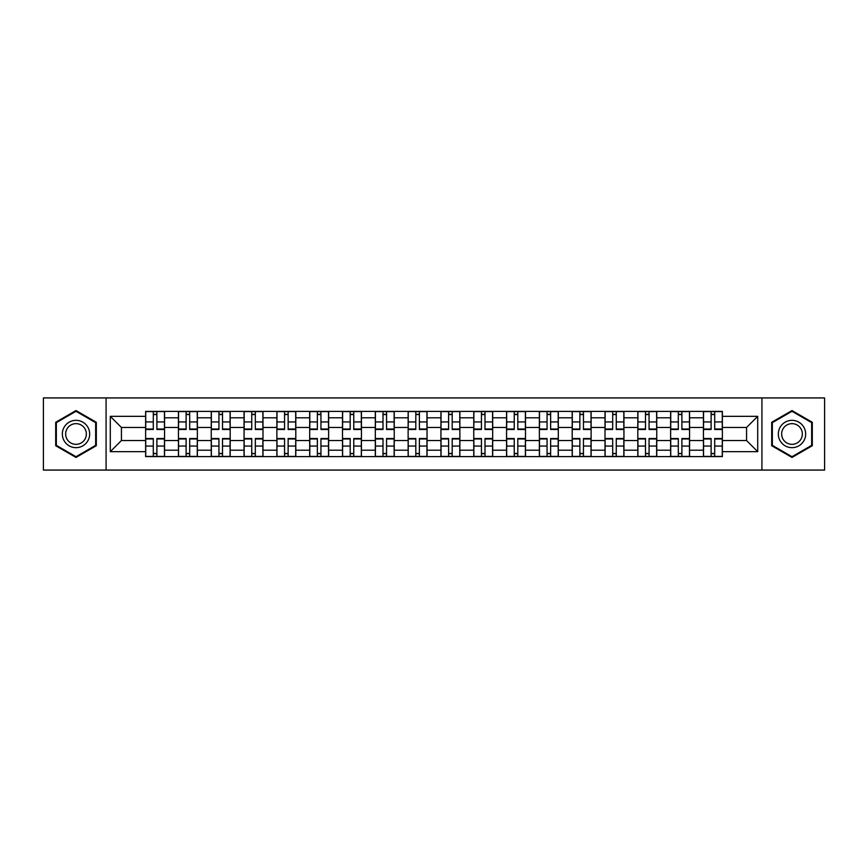 <?xml version="1.0" encoding="UTF-8"?>
<svg xmlns="http://www.w3.org/2000/svg" width="868" height="868" viewBox="0 0 868 868"><rect width="100%" height="100%" fill="white"/><g stroke="black" fill="none" stroke-linecap="round" stroke-linejoin="round"><path stroke-width="1.3" d="M761.92 470.076L824.6 470.076L824.6 397.924L43.4 397.924L43.4 470.076L761.92 470.076L761.92 397.924M178.439 456.611L178.439 417.801L164.551 417.801L164.551 456.611M164.551 417.801L164.551 411.389M178.439 417.801L178.439 411.389M197.372 411.389L197.372 456.611M211.249 456.611L211.249 411.389M230.183 411.389L230.183 456.611M244.06 456.611L244.06 411.389M262.993 411.389L262.993 456.611M276.881 456.611L276.881 411.389M295.804 411.389L295.804 456.611M309.692 456.611L309.692 411.389M328.625 411.389L328.625 456.611M342.502 456.611L342.502 411.389M361.435 411.389L361.435 456.611M375.312 456.611L375.312 411.389M394.246 411.389L394.246 456.611M408.134 456.611L408.134 411.389M427.056 411.389L427.056 456.611M440.944 456.611L440.944 411.389M459.866 411.389L459.866 456.611M473.754 456.611L473.754 411.389M492.688 411.389L492.688 456.611M506.565 456.611L506.565 411.389M525.498 411.389L525.498 456.611M539.375 456.611L539.375 411.389M558.308 411.389L558.308 456.611M572.196 456.611L572.196 411.389M591.119 411.389L591.119 456.611M605.007 456.611L605.007 411.389M623.94 411.389L623.94 456.611M637.817 456.611L637.817 411.389M656.75 411.389L656.75 456.611M670.628 456.611L670.628 411.389M689.561 411.389L689.561 456.611M703.449 456.611L703.449 411.389M703.449 440.521L689.561 440.521M670.628 440.521L656.75 440.521M637.817 440.521L623.94 440.521M605.007 440.521L591.119 440.521M572.196 440.521L558.308 440.521M539.375 440.521L525.498 440.521M506.565 440.521L492.688 440.521M473.754 440.521L459.866 440.521M440.944 440.521L427.056 440.521M408.134 440.521L394.246 440.521M375.312 440.521L361.435 440.521M342.502 440.521L328.625 440.521M309.692 440.521L295.804 440.521M276.881 440.521L262.993 440.521M244.06 440.521L230.183 440.521M211.249 440.521L197.372 440.521M178.439 440.521L164.551 440.521M703.449 427.479L689.561 427.479M670.628 427.479L656.75 427.479M637.817 427.479L623.94 427.479M605.007 427.479L591.119 427.479M572.196 427.479L558.308 427.479M539.375 427.479L525.498 427.479M506.565 427.479L492.688 427.479M473.754 427.479L459.866 427.479M440.944 427.479L427.056 427.479M408.134 427.479L394.246 427.479M375.312 427.479L361.435 427.479M342.502 427.479L328.625 427.479M309.692 427.479L295.804 427.479M276.881 427.479L262.993 427.479M244.06 427.479L230.183 427.479M211.249 427.479L197.372 427.479M178.439 427.479L164.551 427.479M121.433 440.521L145.629 440.521L145.629 427.479L121.433 427.479L121.433 440.521L110.29 451.664L110.29 416.336L145.629 416.336L145.629 427.479M722.371 427.479L722.371 440.521L746.567 440.521L746.567 427.479L722.371 427.479L722.371 411.389L145.629 411.389L145.629 416.336M722.371 416.336L757.71 416.336L757.71 451.664L722.371 451.664L722.371 440.521M145.629 440.521L145.629 456.611L722.371 456.611L722.371 451.664M145.629 451.664L110.29 451.664M106.08 470.076L106.08 397.924M96.305 422.282L76.004 410.564L55.704 422.282L55.704 445.718L76.004 457.436L96.305 445.718L96.305 422.282M812.296 422.282L791.996 410.564L771.695 422.282L771.695 445.718L791.996 457.436L812.296 445.718L812.296 422.282M156.88 453.454L153.3 453.454M153.3 414.546L156.88 414.546M189.691 453.454L186.11 453.454M186.11 414.546L189.691 414.546M222.501 453.454L218.931 453.454M218.931 414.546L222.501 414.546M255.322 453.454L251.742 453.454M251.742 414.546L255.322 414.546M288.133 453.454L284.552 453.454M284.552 414.546L288.133 414.546M320.943 453.454L317.363 453.454M317.363 414.546L320.943 414.546M353.753 453.454L350.184 453.454M350.184 414.546L353.753 414.546M386.564 453.454L382.994 453.454M382.994 414.546L386.564 414.546M419.385 453.454L415.805 453.454M415.805 414.546L419.385 414.546M452.195 453.454L448.615 453.454M448.615 414.546L452.195 414.546M485.006 453.454L481.436 453.454M481.436 414.546L485.006 414.546M517.816 453.454L514.247 453.454M514.247 414.546L517.816 414.546M550.637 453.454L547.057 453.454M547.057 414.546L550.637 414.546M583.448 453.454L579.867 453.454M579.867 414.546L583.448 414.546M616.258 453.454L612.678 453.454M612.678 414.546L616.258 414.546M649.069 453.454L645.499 453.454M645.499 414.546L649.069 414.546M681.89 453.454L678.309 453.454M678.309 414.546L681.89 414.546M714.7 453.454L711.12 453.454M711.12 414.546L714.7 414.546M110.29 416.336L121.433 427.479M746.567 440.521L757.71 451.664M746.567 427.479L757.71 416.336M156.88 429.476L156.88 411.595L164.453 411.595L164.453 429.476L156.88 429.476M153.3 414.329L156.88 414.329M153.3 411.595L145.726 411.595L145.726 429.476L153.3 429.476L153.3 411.595L156.88 411.595M153.3 438.524L153.3 456.405L145.726 456.405L145.726 438.524L153.3 438.524M156.88 453.671L153.3 453.671M156.88 456.405L164.453 456.405L164.453 438.524L156.88 438.524L156.88 456.405L153.3 456.405M189.691 429.476L189.691 411.595L197.264 411.595L197.264 429.476L189.691 429.476M186.11 414.329L189.691 414.329M186.11 411.595L178.548 411.595L178.548 429.476L186.11 429.476L186.11 411.595L189.691 411.595M222.501 429.476L222.501 411.595L230.074 411.595L230.074 429.476L222.501 429.476M218.931 414.329L222.501 414.329M218.931 411.595L211.358 411.595L211.358 429.476L218.931 429.476L218.931 411.595L222.501 411.595M64.167 440.836A13.671 13.671 0 0 0 82.84 445.837A13.671 13.671 0 0 0 87.842 427.164A13.671 13.671 0 0 0 69.169 422.163A13.671 13.671 0 0 0 64.167 440.836M67.042 439.175A10.351 10.351 0 0 0 81.18 442.962A10.351 10.351 0 0 0 84.966 428.825A10.351 10.351 0 0 0 70.829 425.038A10.351 10.351 0 0 0 67.042 439.175M76.004 411.291L95.664 422.64L95.664 445.36L76.004 456.709L56.333 445.36L56.333 422.64L76.004 411.291M780.158 440.836A13.671 13.671 0 0 0 798.831 445.837A13.671 13.671 0 0 0 803.833 427.164A13.671 13.671 0 0 0 785.16 422.163A13.671 13.671 0 0 0 780.158 440.836M783.034 439.175A10.351 10.351 0 0 0 797.171 442.962A10.351 10.351 0 0 0 800.958 428.825A10.351 10.351 0 0 0 786.82 425.038A10.351 10.351 0 0 0 783.034 439.175M791.996 411.291L811.667 422.64L811.667 445.36L791.996 456.709L772.336 445.36L772.336 422.64L791.996 411.291M186.11 438.524L186.11 456.405L178.548 456.405L178.548 438.524L186.11 438.524M189.691 453.671L186.11 453.671M189.691 456.405L197.264 456.405L197.264 438.524L189.691 438.524L189.691 456.405L186.11 456.405M218.931 438.524L218.931 456.405L211.358 456.405L211.358 438.524L218.931 438.524M222.501 453.671L218.931 453.671M222.501 456.405L230.074 456.405L230.074 438.524L222.501 438.524L222.501 456.405L218.931 456.405M255.322 429.476L255.322 411.595L262.885 411.595L262.885 429.476L255.322 429.476M251.742 414.329L255.322 414.329M251.742 411.595L244.168 411.595L244.168 429.476L251.742 429.476L251.742 411.595L255.322 411.595M288.133 429.476L288.133 411.595L295.706 411.595L295.706 429.476L288.133 429.476M284.552 414.329L288.133 414.329M284.552 411.595L276.979 411.595L276.979 429.476L284.552 429.476L284.552 411.595L288.133 411.595M320.943 429.476L320.943 411.595L328.516 411.595L328.516 429.476L320.943 429.476M317.363 414.329L320.943 414.329M317.363 411.595L309.8 411.595L309.8 429.476L317.363 429.476L317.363 411.595L320.943 411.595M251.742 438.524L251.742 456.405L244.168 456.405L244.168 438.524L251.742 438.524M255.322 453.671L251.742 453.671M255.322 456.405L262.885 456.405L262.885 438.524L255.322 438.524L255.322 456.405L251.742 456.405M284.552 438.524L284.552 456.405L276.979 456.405L276.979 438.524L284.552 438.524M288.133 453.671L284.552 453.671M288.133 456.405L295.706 456.405L295.706 438.524L288.133 438.524L288.133 456.405L284.552 456.405M317.363 438.524L317.363 456.405L309.8 456.405L309.8 438.524L317.363 438.524M320.943 453.671L317.363 453.671M320.943 456.405L328.516 456.405L328.516 438.524L320.943 438.524L320.943 456.405L317.363 456.405M353.753 429.476L353.753 411.595L361.327 411.595L361.327 429.476L353.753 429.476M350.184 414.329L353.753 414.329M350.184 411.595L342.61 411.595L342.61 429.476L350.184 429.476L350.184 411.595L353.753 411.595M350.184 438.524L350.184 456.405L342.61 456.405L342.61 438.524L350.184 438.524M353.753 453.671L350.184 453.671M353.753 456.405L361.327 456.405L361.327 438.524L353.753 438.524L353.753 456.405L350.184 456.405M386.564 429.476L386.564 411.595L394.137 411.595L394.137 429.476L386.564 429.476M382.994 414.329L386.564 414.329M382.994 411.595L375.421 411.595L375.421 429.476L382.994 429.476L382.994 411.595L386.564 411.595M382.994 438.524L382.994 456.405L375.421 456.405L375.421 438.524L382.994 438.524M386.564 453.671L382.994 453.671M386.564 456.405L394.137 456.405L394.137 438.524L386.564 438.524L386.564 456.405L382.994 456.405M419.385 429.476L419.385 411.595L426.958 411.595L426.958 429.476L419.385 429.476M415.805 414.329L419.385 414.329M415.805 411.595L408.231 411.595L408.231 429.476L415.805 429.476L415.805 411.595L419.385 411.595M415.805 438.524L415.805 456.405L408.231 456.405L408.231 438.524L415.805 438.524M419.385 453.671L415.805 453.671M419.385 456.405L426.958 456.405L426.958 438.524L419.385 438.524L419.385 456.405L415.805 456.405M452.195 429.476L452.195 411.595L459.769 411.595L459.769 429.476L452.195 429.476M448.615 414.329L452.195 414.329M448.615 411.595L441.042 411.595L441.042 429.476L448.615 429.476L448.615 411.595L452.195 411.595M448.615 438.524L448.615 456.405L441.042 456.405L441.042 438.524L448.615 438.524M452.195 453.671L448.615 453.671M452.195 456.405L459.769 456.405L459.769 438.524L452.195 438.524L452.195 456.405L448.615 456.405M485.006 429.476L485.006 411.595L492.579 411.595L492.579 429.476L485.006 429.476M481.436 414.329L485.006 414.329M481.436 411.595L473.863 411.595L473.863 429.476L481.436 429.476L481.436 411.595L485.006 411.595M481.436 438.524L481.436 456.405L473.863 456.405L473.863 438.524L481.436 438.524M485.006 453.671L481.436 453.671M485.006 456.405L492.579 456.405L492.579 438.524L485.006 438.524L485.006 456.405L481.436 456.405M517.816 429.476L517.816 411.595L525.39 411.595L525.39 429.476L517.816 429.476M514.247 414.329L517.816 414.329M514.247 411.595L506.673 411.595L506.673 429.476L514.247 429.476L514.247 411.595L517.816 411.595M514.247 438.524L514.247 456.405L506.673 456.405L506.673 438.524L514.247 438.524M517.816 453.671L514.247 453.671M517.816 456.405L525.39 456.405L525.39 438.524L517.816 438.524L517.816 456.405L514.247 456.405M550.637 429.476L550.637 411.595L558.2 411.595L558.2 429.476L550.637 429.476M547.057 414.329L550.637 414.329M547.057 411.595L539.484 411.595L539.484 429.476L547.057 429.476L547.057 411.595L550.637 411.595M547.057 438.524L547.057 456.405L539.484 456.405L539.484 438.524L547.057 438.524M550.637 453.671L547.057 453.671M550.637 456.405L558.2 456.405L558.2 438.524L550.637 438.524L550.637 456.405L547.057 456.405M583.448 429.476L583.448 411.595L591.021 411.595L591.021 429.476L583.448 429.476M579.867 414.329L583.448 414.329M579.867 411.595L572.294 411.595L572.294 429.476L579.867 429.476L579.867 411.595L583.448 411.595M579.867 438.524L579.867 456.405L572.294 456.405L572.294 438.524L579.867 438.524M583.448 453.671L579.867 453.671M583.448 456.405L591.021 456.405L591.021 438.524L583.448 438.524L583.448 456.405L579.867 456.405M616.258 429.476L616.258 411.595L623.832 411.595L623.832 429.476L616.258 429.476M612.678 414.329L616.258 414.329M612.678 411.595L605.115 411.595L605.115 429.476L612.678 429.476L612.678 411.595L616.258 411.595M612.678 438.524L612.678 456.405L605.115 456.405L605.115 438.524L612.678 438.524M616.258 453.671L612.678 453.671M616.258 456.405L623.832 456.405L623.832 438.524L616.258 438.524L616.258 456.405L612.678 456.405M649.069 429.476L649.069 411.595L656.642 411.595L656.642 429.476L649.069 429.476M645.499 414.329L649.069 414.329M645.499 411.595L637.926 411.595L637.926 429.476L645.499 429.476L645.499 411.595L649.069 411.595M645.499 438.524L645.499 456.405L637.926 456.405L637.926 438.524L645.499 438.524M649.069 453.671L645.499 453.671M649.069 456.405L656.642 456.405L656.642 438.524L649.069 438.524L649.069 456.405L645.499 456.405M681.89 429.476L681.89 411.595L689.452 411.595L689.452 429.476L681.89 429.476M678.309 414.329L681.89 414.329M678.309 411.595L670.736 411.595L670.736 429.476L678.309 429.476L678.309 411.595L681.89 411.595M678.309 438.524L678.309 456.405L670.736 456.405L670.736 438.524L678.309 438.524M681.89 453.671L678.309 453.671M681.89 456.405L689.452 456.405L689.452 438.524L681.89 438.524L681.89 456.405L678.309 456.405M714.7 429.476L714.7 411.595L722.274 411.595L722.274 429.476L714.7 429.476M711.12 414.329L714.7 414.329M711.12 411.595L703.547 411.595L703.547 429.476L711.12 429.476L711.12 411.595L714.7 411.595M711.12 438.524L711.12 456.405L703.547 456.405L703.547 438.524L711.12 438.524M714.7 453.671L711.12 453.671M714.7 456.405L722.274 456.405L722.274 438.524L714.7 438.524L714.7 456.405L711.12 456.405M670.628 417.801L656.75 417.801M637.817 417.801L623.94 417.801M605.007 417.801L591.119 417.801M572.196 417.801L558.308 417.801M539.375 417.801L525.498 417.801M506.565 417.801L492.688 417.801M473.754 417.801L459.866 417.801M440.944 417.801L427.056 417.801M408.134 417.801L394.246 417.801M375.312 417.801L361.435 417.801M342.502 417.801L328.625 417.801M309.692 417.801L295.804 417.801M276.881 417.801L262.993 417.801M244.06 417.801L230.183 417.801M211.249 417.801L197.372 417.801M703.449 417.801L689.561 417.801M670.628 450.199L656.75 450.199M637.817 450.199L623.94 450.199M605.007 450.199L591.119 450.199M572.196 450.199L558.308 450.199M539.375 450.199L525.498 450.199M506.565 450.199L492.688 450.199M473.754 450.199L459.866 450.199M440.944 450.199L427.056 450.199M408.134 450.199L394.246 450.199M375.312 450.199L361.435 450.199M342.502 450.199L328.625 450.199M309.692 450.199L295.804 450.199M276.881 450.199L262.993 450.199M244.06 450.199L230.183 450.199M211.249 450.199L197.372 450.199M178.439 450.199L164.551 450.199M703.449 450.199L689.561 450.199M156.88 429.031L164.453 429.031M156.88 421.935L164.453 421.935M145.726 429.031L153.3 429.031M145.726 421.935L153.3 421.935M153.3 438.969L145.726 438.969M153.3 446.065L145.726 446.065M164.453 438.969L156.88 438.969M164.453 446.065L156.88 446.065M189.691 429.031L197.264 429.031M189.691 421.935L197.264 421.935M178.548 429.031L186.11 429.031M178.548 421.935L186.11 421.935M222.501 429.031L230.074 429.031M222.501 421.935L230.074 421.935M211.358 429.031L218.931 429.031M211.358 421.935L218.931 421.935M186.11 438.969L178.548 438.969M186.11 446.065L178.548 446.065M197.264 438.969L189.691 438.969M197.264 446.065L189.691 446.065M218.931 438.969L211.358 438.969M218.931 446.065L211.358 446.065M230.074 438.969L222.501 438.969M230.074 446.065L222.501 446.065M255.322 429.031L262.885 429.031M255.322 421.935L262.885 421.935M244.168 429.031L251.742 429.031M244.168 421.935L251.742 421.935M288.133 429.031L295.706 429.031M288.133 421.935L295.706 421.935M276.979 429.031L284.552 429.031M276.979 421.935L284.552 421.935M320.943 429.031L328.516 429.031M320.943 421.935L328.516 421.935M309.8 429.031L317.363 429.031M309.8 421.935L317.363 421.935M251.742 438.969L244.168 438.969M251.742 446.065L244.168 446.065M262.885 438.969L255.322 438.969M262.885 446.065L255.322 446.065M284.552 438.969L276.979 438.969M284.552 446.065L276.979 446.065M295.706 438.969L288.133 438.969M295.706 446.065L288.133 446.065M317.363 438.969L309.8 438.969M317.363 446.065L309.8 446.065M328.516 438.969L320.943 438.969M328.516 446.065L320.943 446.065M353.753 429.031L361.327 429.031M353.753 421.935L361.327 421.935M342.61 429.031L350.184 429.031M342.61 421.935L350.184 421.935M350.184 438.969L342.61 438.969M350.184 446.065L342.61 446.065M361.327 438.969L353.753 438.969M361.327 446.065L353.753 446.065M386.564 429.031L394.137 429.031M386.564 421.935L394.137 421.935M375.421 429.031L382.994 429.031M375.421 421.935L382.994 421.935M382.994 438.969L375.421 438.969M382.994 446.065L375.421 446.065M394.137 438.969L386.564 438.969M394.137 446.065L386.564 446.065M419.385 429.031L426.958 429.031M419.385 421.935L426.958 421.935M408.231 429.031L415.805 429.031M408.231 421.935L415.805 421.935M415.805 438.969L408.231 438.969M415.805 446.065L408.231 446.065M426.958 438.969L419.385 438.969M426.958 446.065L419.385 446.065M452.195 429.031L459.769 429.031M452.195 421.935L459.769 421.935M441.042 429.031L448.615 429.031M441.042 421.935L448.615 421.935M448.615 438.969L441.042 438.969M448.615 446.065L441.042 446.065M459.769 438.969L452.195 438.969M459.769 446.065L452.195 446.065M485.006 429.031L492.579 429.031M485.006 421.935L492.579 421.935M473.863 429.031L481.436 429.031M473.863 421.935L481.436 421.935M481.436 438.969L473.863 438.969M481.436 446.065L473.863 446.065M492.579 438.969L485.006 438.969M492.579 446.065L485.006 446.065M517.816 429.031L525.39 429.031M517.816 421.935L525.39 421.935M506.673 429.031L514.247 429.031M506.673 421.935L514.247 421.935M514.247 438.969L506.673 438.969M514.247 446.065L506.673 446.065M525.39 438.969L517.816 438.969M525.39 446.065L517.816 446.065M550.637 429.031L558.2 429.031M550.637 421.935L558.2 421.935M539.484 429.031L547.057 429.031M539.484 421.935L547.057 421.935M547.057 438.969L539.484 438.969M547.057 446.065L539.484 446.065M558.2 438.969L550.637 438.969M558.2 446.065L550.637 446.065M583.448 429.031L591.021 429.031M583.448 421.935L591.021 421.935M572.294 429.031L579.867 429.031M572.294 421.935L579.867 421.935M579.867 438.969L572.294 438.969M579.867 446.065L572.294 446.065M591.021 438.969L583.448 438.969M591.021 446.065L583.448 446.065M616.258 429.031L623.832 429.031M616.258 421.935L623.832 421.935M605.115 429.031L612.678 429.031M605.115 421.935L612.678 421.935M612.678 438.969L605.115 438.969M612.678 446.065L605.115 446.065M623.832 438.969L616.258 438.969M623.832 446.065L616.258 446.065M649.069 429.031L656.642 429.031M649.069 421.935L656.642 421.935M637.926 429.031L645.499 429.031M637.926 421.935L645.499 421.935M645.499 438.969L637.926 438.969M645.499 446.065L637.926 446.065M656.642 438.969L649.069 438.969M656.642 446.065L649.069 446.065M681.89 429.031L689.452 429.031M681.89 421.935L689.452 421.935M670.736 429.031L678.309 429.031M670.736 421.935L678.309 421.935M678.309 438.969L670.736 438.969M678.309 446.065L670.736 446.065M689.452 438.969L681.89 438.969M689.452 446.065L681.89 446.065M714.7 429.031L722.274 429.031M714.7 421.935L722.274 421.935M703.547 429.031L711.12 429.031M703.547 421.935L711.12 421.935M711.12 438.969L703.547 438.969M711.12 446.065L703.547 446.065M722.274 438.969L714.7 438.969M722.274 446.065L714.7 446.065"/></g></svg>
